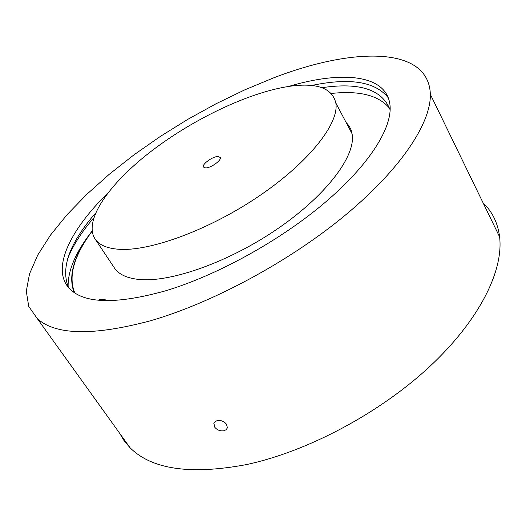 <?xml version="1.0" encoding="UTF-8"?>
<svg xmlns="http://www.w3.org/2000/svg" width="526" height="526" viewBox="0 0 526 526"><rect width="100%" height="100%" fill="white"/><g stroke="black" fill="none" stroke-linecap="round" stroke-linejoin="round"><path stroke-width="0.79" d="M217.895 156.492C212.57 156.478 201.741 164.336 203.404 167.038L205.666 167.939C210.926 168.031 221.86 160.134 220.249 157.425L217.895 156.492M118.738 249.265C150.081 251.671 210.354 229.428 260.041 195.409C309.834 161.416 339.448 122.926 335.825 102.964C332.412 88.782 318.289 83.055 293.462 85.797C253.506 90.465 196.376 117.028 152.783 150.068C109.336 182.982 81.931 221.624 95.745 239.961C99.999 245.346 107.659 248.443 118.738 249.265M113.386 266.412L115.082 268.957C119.58 274.717 127.43 278.201 138.621 279.418C170.312 282.955 230.145 261.724 278.925 227.857C327.816 194.028 356.326 154.782 352.052 133.729C351.23 129.311 349.284 125.615 346.207 122.65M223.885 430.768L225.983 429.788L227.054 428.427L227.337 427.447L226.496 424.258C224.083 421.287 220.966 420.083 217.139 420.649L215.101 421.589L213.924 423.167L214.628 427.04C217.008 430.031 220.098 431.274 223.885 430.768M68.13 286.749C67.782 271.015 75.277 253.091 90.617 232.979C73.482 256.714 67.999 276.571 74.173 292.548M107.409 193.496C70.076 230.092 50.871 268.891 69.412 288.531C84.127 303.798 116.22 304.541 165.697 290.773C217.231 275.295 280.128 240.546 324.654 202.812C369.206 165.006 392.133 128.101 390.036 105.562C387.195 74.416 342.242 70.412 288.8 86.402M68.584 287.617C60.437 268.161 69.373 243.38 95.397 213.267M119.645 433.253L124.189 440.873L130.086 447.79C151.804 469.462 190.583 475.063 246.424 464.583C307.368 451.63 379.759 413.061 429.696 366.563C479.659 319.953 503.652 270.535 499.608 236.871C497.833 222.971 492.329 211.649 483.111 202.911M150.554 320.748C213.089 302.72 290.687 260.686 346.2 214.417C401.779 168.057 431.018 122.578 430.353 94.318C428.743 45.486 352.328 47.333 273.224 78.026L244.695 89.887L216.061 103.747L187.769 119.363L160.252 136.484L133.966 154.854L109.342 174.211L86.882 194.258L67.091 214.661L50.535 235.043L37.8 254.959L29.515 273.895L26.3 291.266L28.733 306.408L37.307 318.625C55.723 335.292 93.477 335.996 150.554 320.748M311.616 85.495C349.836 77.48 375.4 81.596 388.32 97.856M106.107 300.635L105.811 300.195C104.49 298.886 101.959 298.88 98.211 300.175L98.152 300.195M67.506 259.16C72.575 246.122 81.287 232.4 93.635 217.994M321.925 87.704C359.455 82.089 382.192 89.492 390.141 109.901M90.617 232.979L92.076 231.072M92.096 231.216C73.818 255.945 68.045 276.525 74.784 292.956M331.255 93.477C359.567 90.354 379.055 95.377 389.727 108.534M335.825 102.964L352.052 133.729M499.608 236.871L430.353 94.318M130.086 447.79L37.307 318.625M214.266 422.483L213.766 423.792M95.745 239.961L115.082 268.957"/></g></svg>
